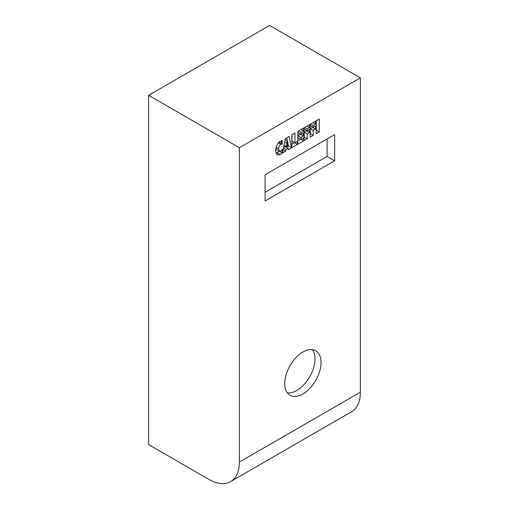 <?xml version="1.0" encoding="UTF-8"?>
<svg xmlns="http://www.w3.org/2000/svg" width="509" height="509" viewBox="0 0 509 509"><rect width="100%" height="100%" fill="white"/><g stroke="black" fill="none" stroke-linecap="round" stroke-linejoin="round"><path stroke-width="0.76" d="M282.132 153.063L282.317 149.372L280.663 151.141L279.46 151.288L278.703 148.876C278.563 147.114 279.237 145.593 280.72 144.308L282.177 144.212L282.177 140.541L280.586 141.152C278.137 141.935 276.444 145.148 275.515 150.798L277.055 154.99L280.249 154.615L282.132 153.063L279.117 151.09M282.177 144.212L279.155 142.221M275.884 153.425L279.104 151.319M282.139 152.885L276.438 149.544L275.763 148.253M291.536 147.877L289.08 136.469L285.269 138.671L282.495 153.094L285.714 151.237L285.975 149.436L288.069 148.227L288.304 149.741L291.536 147.877L288.508 146.128L286.726 137.831M286.478 147.305L288.508 146.128M281.515 140.713L280.974 143.519M281.954 149.913L282.298 149.716M283.608 147.311L285.046 146.477L288.069 148.227M285.714 151.237L283.138 149.748M285.975 149.436L283.475 147.992M286.389 146.477L287.14 140.649L287.706 145.714L286.389 146.477L284.028 145.116M286.815 143.252L284.633 141.992M287.108 140.669L285.104 139.517M287.14 140.649L285.11 139.485M297.294 144.55L297.294 141.521L294.946 142.876L294.946 133.084L291.822 134.885L291.822 147.705L297.294 144.55L294.266 142.482M291.822 144.212L294.266 142.806M294.946 142.876L291.924 141.133L291.924 134.828M303.638 140.891L303.638 137.863L300.953 139.409L300.953 137.455L303.358 136.062L303.358 133.04L300.953 134.427L300.953 132.639L303.638 131.093L303.638 128.064L297.829 131.417L297.829 144.238L303.638 140.891L301.016 139.377M297.829 140.745L300.552 139.173M300.953 139.409L297.93 137.665L297.93 135.706L300.335 134.071M300.953 134.427L297.93 132.677L297.93 131.36M300.953 137.455L297.93 135.706M303.358 136.062L300.335 134.319M300.953 132.639L298.331 131.125M303.638 131.093L301.016 129.579M307.245 138.804L307.245 133.886L309.485 132.601L309.485 129.572L307.245 130.864L307.245 129.006L309.637 127.632L309.637 124.603L304.121 127.784L304.121 140.605L307.245 138.804L304.223 137.055L304.223 132.143L306.456 130.851L306.456 130.406M307.245 133.886L304.223 132.143M309.485 132.601L306.456 130.851M307.245 130.864L304.223 129.114L304.223 127.727M307.245 129.006L304.624 127.498M309.637 127.632L307.016 126.117M313.264 135.324L313.264 130.412L315.504 129.121L315.504 126.092L313.264 127.384L313.264 125.532L315.656 124.151L315.656 121.129L310.14 124.311L310.14 137.131L313.264 135.324L310.242 133.581L310.242 128.669L312.475 127.377L312.475 126.932M313.264 130.412L310.242 128.669M315.504 129.121L312.475 127.377M313.264 127.384L310.242 125.64L310.242 124.253M313.264 125.532L310.649 124.018M315.656 124.151L313.035 122.637M319.289 131.85L319.289 119.03L316.165 120.83L316.165 133.657L319.289 131.85L316.261 130.107L316.261 120.773M230.513 481.641L351.515 411.787A42.781 24.699 -120 0 0 360.372 392.204L360.372 77.845L239.376 147.699L148.628 95.304L148.628 444.599L209.129 479.523A42.781 24.699 -120 0 0 230.513 481.641A42.781 24.699 -120 0 0 239.376 462.064L239.376 147.699M321.045 362.516A25.666 14.818 120 0 0 315.733 350.765A25.666 14.818 120 0 0 295.952 357.642A25.666 14.818 120 0 0 284.747 383.468A25.666 14.818 120 0 0 290.066 395.219A25.666 14.818 120 0 0 309.847 388.342A25.666 14.818 120 0 0 321.045 362.516M334.661 160.799L334.661 134.605L265.087 174.772L265.087 200.966L334.661 160.799L327.096 156.435L265.087 192.237M327.096 156.435L327.096 138.97M360.372 77.845L269.624 25.45L148.628 95.304M287.4 392.846A25.666 14.818 120 0 0 305.737 382.641A25.666 14.818 120 0 0 315.001 359.023A25.666 14.818 120 0 0 312.348 349.645M280.72 144.308L278.41 142.972M280.249 154.615L277.22 152.865M278.703 148.876L275.993 147.311M360.372 392.204L239.376 462.064"/></g></svg>

